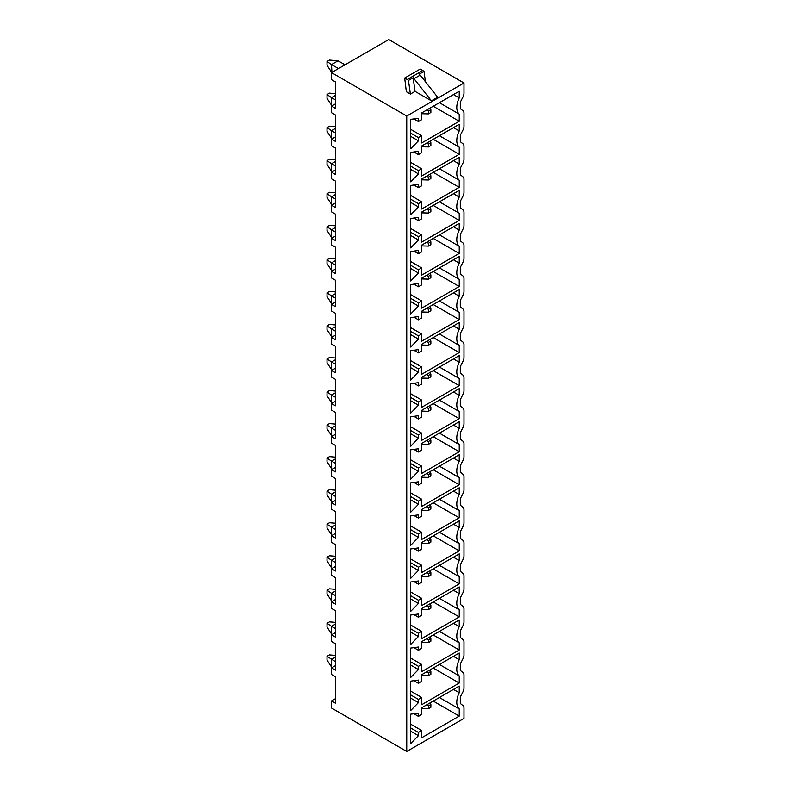 <?xml version="1.0" encoding="UTF-8"?>
<svg xmlns="http://www.w3.org/2000/svg" width="791" height="791" viewBox="0 0 791 791"><rect width="100%" height="100%" fill="white"/><g stroke="black" fill="none" stroke-linecap="round" stroke-linejoin="round"><path stroke-width="1.19" d="M388.757 39.55L331.518 72.594L406.742 116.03L463.981 82.986L388.757 39.55M406.337 91.716L410.381 94.05L415.038 91.361L413.129 77.726L408.472 80.415A5.784 3.342 -120 0 0 407.246 79.496L404.695 78.022L406.337 91.716M431.411 100.813L414.009 78.695L420.229 75.105L437.621 97.224L431.411 100.813L415.038 91.361M406.742 116.03L406.742 751.45L331.518 708.014L331.518 700.935L335.443 698.671M331.518 700.935L335.443 703.199L335.443 676.77L331.518 674.505L331.518 667.891L335.443 665.627M331.518 667.891L335.443 670.155L335.443 643.726L331.518 641.452L331.518 634.847L335.443 632.582M331.518 634.847L335.443 637.111L335.443 610.672L331.518 608.408L331.518 601.803L335.443 599.538M331.518 601.803L335.443 604.067L335.443 577.628L331.518 575.364L331.518 568.759L335.443 566.485M331.518 568.759L335.443 571.023L335.443 544.584L331.518 542.319L331.518 535.705L335.443 533.441M331.518 535.705L335.443 537.979L335.443 511.54L331.518 509.275L331.518 502.661L335.443 500.396M331.518 502.661L335.443 504.925L335.443 478.496L331.518 476.222L331.518 469.617L335.443 467.352M331.518 469.617L335.443 471.881L335.443 445.442L331.518 443.178L331.518 436.573L335.443 434.308M331.518 436.573L335.443 438.837L335.443 412.398L331.518 410.134L331.518 403.529L335.443 401.264M331.518 403.529L335.443 405.793L335.443 379.354L331.518 377.089L331.518 370.475L335.443 368.21M331.518 370.475L335.443 372.749L335.443 346.31L331.518 344.045L331.518 337.431L335.443 335.166M331.518 337.431L335.443 339.695L335.443 313.266L331.518 311.001L331.518 304.387L335.443 302.122M331.518 304.387L335.443 306.651L335.443 280.222L331.518 277.948L331.518 271.343L335.443 269.078M331.518 271.343L335.443 273.607L335.443 247.168L331.518 244.903L331.518 238.299L335.443 236.034M331.518 238.299L335.443 240.563L335.443 214.124L331.518 211.859L331.518 205.255L335.443 202.98M331.518 205.255L335.443 207.519L335.443 181.08L331.518 178.815L331.518 172.201L335.443 169.936M331.518 172.201L335.443 174.475L335.443 148.036L331.518 145.771L331.518 139.157L335.443 136.892M331.518 72.594L331.518 79.673L335.443 81.938L335.443 108.377L331.518 106.113L335.443 103.848M331.518 106.113L331.518 112.718L335.443 114.992L335.443 141.421L331.518 139.157M463.981 82.986L463.981 93.269A5.784 3.342 120 0 1 463.022 96.868L460.303 102.168L460.303 108.644L463.022 110.799A5.784 3.342 120 0 1 463.981 113.291L463.981 126.323A5.784 3.342 120 0 1 463.022 129.912L460.303 135.212L460.303 141.688L463.022 143.853A5.784 3.342 120 0 1 463.981 146.335L463.981 159.367A5.784 3.342 120 0 1 463.022 162.956L460.303 168.256L460.303 174.732L463.022 176.897A5.784 3.342 120 0 1 463.981 179.379L463.981 192.411A5.784 3.342 120 0 1 463.022 196L460.303 201.3L460.303 207.776L463.022 209.941A5.784 3.342 120 0 1 463.981 212.423L463.981 225.455A5.784 3.342 120 0 1 463.022 229.054L460.303 234.354L460.303 240.83L463.022 242.985A5.784 3.342 120 0 1 463.981 245.467L463.981 258.499A5.784 3.342 120 0 1 463.022 262.098L460.303 267.398L460.303 273.874L463.022 276.029A5.784 3.342 120 0 1 463.981 278.521L463.981 291.543A5.784 3.342 120 0 1 463.022 295.142L460.303 300.442L460.303 306.918L463.022 309.073A5.784 3.342 120 0 1 463.981 311.565L463.981 324.597A5.784 3.342 120 0 1 463.022 328.186L460.303 333.486L460.303 339.962L463.022 342.127A5.784 3.342 120 0 1 463.981 344.609L463.981 357.641A5.784 3.342 120 0 1 463.022 361.23L460.303 366.53L460.303 373.006L463.022 375.171A5.784 3.342 120 0 1 463.981 377.653L463.981 390.685A5.784 3.342 120 0 1 463.022 394.284L460.303 399.584L460.303 406.05L463.022 408.215A5.784 3.342 120 0 1 463.981 410.697L463.981 423.729A5.784 3.342 120 0 1 463.022 427.328L460.303 432.628L460.303 439.104L463.022 441.259A5.784 3.342 120 0 1 463.981 443.751L463.981 456.773A5.784 3.342 120 0 1 463.022 460.372L460.303 465.672L460.303 472.148L463.022 474.303A5.784 3.342 120 0 1 463.981 476.795L463.981 489.827A5.784 3.342 120 0 1 463.022 493.416L460.303 498.716L460.303 505.192L463.022 507.357A5.784 3.342 120 0 1 463.981 509.839L463.981 522.871A5.784 3.342 120 0 1 463.022 526.46L460.303 531.76L460.303 538.236L463.022 540.401A5.784 3.342 120 0 1 463.981 542.883L463.981 555.915A5.784 3.342 120 0 1 463.022 559.504L460.303 564.804L460.303 571.28L463.022 573.445A5.784 3.342 120 0 1 463.981 575.927L463.981 588.959A5.784 3.342 120 0 1 463.022 592.558L460.303 597.858L460.303 604.334L463.022 606.489A5.784 3.342 120 0 1 463.981 608.971L463.981 622.003A5.784 3.342 120 0 1 463.022 625.602L460.303 630.902L460.303 637.378L463.022 639.533A5.784 3.342 120 0 1 463.981 642.025L463.981 655.047A5.784 3.342 120 0 1 463.022 658.646L460.303 663.946L460.303 670.422L463.022 672.577A5.784 3.342 120 0 1 463.981 675.069L463.981 688.101A5.784 3.342 120 0 1 463.022 691.69L460.303 696.99L460.303 703.466L463.022 705.631A5.784 3.342 120 0 1 463.981 708.113L463.981 718.406L406.742 751.45M335.443 657.133L331.518 659.397L331.518 666.951L332.339 667.416M331.518 666.951L327.019 660.099L327.019 656.322L335.443 661.662M335.443 655.403L329.471 654.908L327.019 656.322M338.469 68.58L331.518 64.565L331.923 72.357M331.518 72.119L327.019 65.277L327.019 61.5L331.518 64.565L338.064 60.798L329.471 60.086L327.019 61.5M345.005 64.803L338.064 60.798M459.235 708.954L459.235 716.092L421.702 737.756L421.702 730.538L418.439 732.426L418.439 735.66L410.667 743.589L410.667 714.174L418.439 713.146L418.439 716.379L421.702 714.491L421.702 707.737L459.235 686.064L459.235 692.728A15.958 9.215 120 0 0 459.235 708.954L439.42 697.514M459.235 675.909L459.235 683.048L421.702 704.712L421.702 697.494L418.439 699.382L418.439 702.616L410.667 710.545L410.667 681.13L418.439 680.092L418.439 683.325L421.702 681.437L421.702 674.693L459.235 653.02L459.235 659.684A15.958 9.215 120 0 0 459.235 675.909L439.42 664.46M459.235 642.865L459.235 650.004L421.702 671.668L421.702 664.45L418.439 666.338L418.439 669.562L410.667 677.501L410.667 648.086L418.439 647.048L418.439 650.281L421.702 648.393L421.702 641.639L459.235 619.976L459.235 626.64A15.958 9.215 120 0 0 459.235 642.865L439.42 631.416M459.235 609.821L459.235 616.95L421.702 638.624L421.702 631.396L418.439 633.284L418.439 636.518L410.667 644.457L410.667 615.042L418.439 614.004L418.439 617.237L421.702 615.349L421.702 608.595L459.235 586.932L459.235 593.596A15.958 9.215 120 0 0 459.235 609.821L439.42 598.372M459.235 576.768L459.235 583.906L421.702 605.58L421.702 598.352L418.439 600.24L418.439 603.474L410.667 611.413L410.667 581.998L418.439 580.96L418.439 584.193L421.702 582.305L421.702 575.551L459.235 553.888L459.235 560.552A15.958 9.215 120 0 0 459.235 576.768L439.42 565.328M459.235 543.724L459.235 550.862L421.702 572.526L421.702 565.308L418.439 567.196L418.439 570.43L410.667 578.359L410.667 548.944L418.439 547.916L418.439 551.149L421.702 549.261L421.702 542.507L459.235 520.834L459.235 527.498A15.958 9.215 120 0 0 459.235 543.724L439.42 532.284M459.235 510.679L459.235 517.818L421.702 539.482L421.702 532.264L418.439 534.152L418.439 537.386L410.667 545.315L410.667 515.9L418.439 514.872L418.439 518.095L421.702 516.207L421.702 509.463L459.235 487.79L459.235 494.454A15.958 9.215 120 0 0 459.235 510.679L439.42 499.24M459.235 477.635L459.235 484.774L421.702 506.438L421.702 499.22L418.439 501.108L418.439 504.332L410.667 512.271L410.667 482.856L418.439 481.818L418.439 485.051L421.702 483.163L421.702 476.419L459.235 454.746L459.235 461.41A15.958 9.215 120 0 0 459.235 477.635L439.42 466.186M459.235 444.591L459.235 451.72L421.702 473.394L421.702 466.166L418.439 468.054L418.439 471.288L410.667 479.227L410.667 449.812L418.439 448.774L418.439 452.007L421.702 450.119L421.702 443.365L459.235 421.702L459.235 428.366A15.958 9.215 120 0 0 459.235 444.591L439.42 433.142M459.235 411.538L459.235 418.676L421.702 440.35L421.702 433.122L418.439 435.01L418.439 438.244L410.667 446.183L410.667 416.768L418.439 415.73L418.439 418.963L421.702 417.075L421.702 410.321L459.235 388.658L459.235 395.322A15.958 9.215 120 0 0 459.235 411.538L439.42 400.098M459.235 378.494L459.235 385.632L421.702 407.306L421.702 400.078L418.439 401.966L418.439 405.2L410.667 413.129L410.667 383.724L418.439 382.686L418.439 385.919L421.702 384.03L421.702 377.277L459.235 355.604L459.235 362.278A15.958 9.215 120 0 0 459.235 378.494L439.42 367.054M459.235 345.449L459.235 352.588L421.702 374.252L421.702 367.034L418.439 368.922L418.439 372.156L410.667 380.085L410.667 350.67L418.439 349.642L418.439 352.875L421.702 350.986L421.702 344.233L459.235 322.56L459.235 329.224A15.958 9.215 120 0 0 459.235 345.449L439.42 334.01M459.235 312.405L459.235 319.544L421.702 341.208L421.702 333.99L418.439 335.878L418.439 339.112L410.667 347.041L410.667 317.626L418.439 316.588L418.439 319.821L421.702 317.933L421.702 311.189L459.235 289.516L459.235 296.18A15.958 9.215 120 0 0 459.235 312.405L439.42 300.966M459.235 279.361L459.235 286.5L421.702 308.164L421.702 300.946L418.439 302.834L418.439 306.058L410.667 313.997L410.667 284.582L418.439 283.544L418.439 286.777L421.702 284.889L421.702 278.135L459.235 256.472L459.235 263.136A15.958 9.215 120 0 0 459.235 279.361L439.42 267.912M459.235 246.317L459.235 253.446L421.702 275.12L421.702 267.892L418.439 269.78L418.439 273.014L410.667 280.953L410.667 251.538L418.439 250.5L418.439 253.733L421.702 251.845L421.702 245.091L459.235 223.428L459.235 230.092A15.958 9.215 120 0 0 459.235 246.317L439.42 234.868M459.235 213.263L459.235 220.402L421.702 242.076L421.702 234.848L418.439 236.736L418.439 239.97L410.667 247.909L410.667 218.494L418.439 217.456L418.439 220.689L421.702 218.8L421.702 212.047L459.235 190.384L459.235 197.048A15.958 9.215 120 0 0 459.235 213.263L439.42 201.824M459.235 180.219L459.235 187.358L421.702 209.032L421.702 201.804L418.439 203.692L418.439 206.926L410.667 214.855L410.667 185.44L418.439 184.412L418.439 187.645L421.702 185.756L421.702 179.003L459.235 157.33L459.235 164.004A15.958 9.215 120 0 0 459.235 180.219L439.42 168.78M459.235 147.175L459.235 154.314L421.702 175.978L421.702 168.76L418.439 170.648L418.439 173.882L410.667 181.811L410.667 152.396L418.439 151.368L418.439 154.591L421.702 152.703L421.702 145.959L459.235 124.286L459.235 130.95A15.958 9.215 120 0 0 459.235 147.175L439.42 135.736M459.235 114.131L459.235 121.27L421.702 142.934L421.702 135.716L418.439 137.604L418.439 140.828L410.667 148.767L410.667 119.352L418.439 118.314L418.439 121.547L421.702 119.659L421.702 112.915L459.235 91.242L459.235 97.906A15.958 9.215 120 0 0 459.235 114.131L439.42 102.682M335.443 99.884L331.518 97.619L331.518 105.173L332.339 105.638M331.518 105.173L327.019 98.321L327.019 94.544L331.518 97.619L335.443 95.355M335.443 93.625L329.471 93.13L327.019 94.544M335.443 132.928L331.518 130.663L331.518 138.217L332.339 138.692M331.518 138.217L327.019 131.365L327.019 127.598L331.518 130.663L335.443 128.399M335.443 126.669L329.471 126.174L327.019 127.598M335.443 165.972L331.518 163.707L331.518 171.261L332.339 171.736M331.518 171.261L327.019 164.419L327.019 160.642L331.518 163.707L335.443 161.443M335.443 159.713L329.471 159.218L327.019 160.642M335.443 199.016L331.518 196.751L331.518 204.305L332.339 204.78M331.518 204.305L327.019 197.463L327.019 193.686L331.518 196.751L335.443 194.487M335.443 192.757L329.471 192.272L327.019 193.686M335.443 232.07L331.518 229.795L331.518 237.349L332.339 237.824M331.518 237.349L327.019 230.507L327.019 226.73L331.518 229.795L335.443 227.531M335.443 225.811L329.471 225.316L327.019 226.73M335.443 265.114L331.518 262.849L331.518 270.403L332.339 270.868M331.518 270.403L327.019 263.551L327.019 259.774L331.518 262.849L335.443 260.575M335.443 258.855L329.471 258.36L327.019 259.774M335.443 298.158L331.518 295.893L331.518 303.447L332.339 303.912M331.518 303.447L327.019 296.595L327.019 292.818L331.518 295.893L335.443 293.629M335.443 291.899L329.471 291.404L327.019 292.818M335.443 331.202L331.518 328.937L331.518 336.491L332.339 336.966M331.518 336.491L327.019 329.649L327.019 325.872L331.518 328.937L335.443 326.673M335.443 324.943L329.471 324.448L327.019 325.872M335.443 364.246L331.518 361.981L331.518 369.535L332.339 370.01M331.518 369.535L327.019 362.693L327.019 358.916L331.518 361.981L335.443 359.717M335.443 357.987L329.471 357.502L327.019 358.916M335.443 397.29L331.518 395.025L331.518 402.579L332.339 403.054M331.518 402.579L327.019 395.737L327.019 391.96L331.518 395.025L335.443 392.761M335.443 391.041L329.471 390.546L327.019 391.96M335.443 430.344L331.518 428.069L331.518 435.623L332.339 436.098M331.518 435.623L327.019 428.781L327.019 425.004L331.518 428.069L335.443 425.805M335.443 424.085L329.471 423.59L327.019 425.004M335.443 463.388L331.518 461.123L331.518 468.677L332.339 469.142M331.518 468.677L327.019 461.825L327.019 458.048L331.518 461.123L335.443 458.849M335.443 457.129L329.471 456.634L327.019 458.048M335.443 496.432L331.518 494.167L331.518 501.721L332.339 502.186M331.518 501.721L327.019 494.869L327.019 491.102L331.518 494.167L335.443 491.903M335.443 490.173L329.471 489.678L327.019 491.102M335.443 529.476L331.518 527.211L331.518 534.765L332.339 535.24M331.518 534.765L327.019 527.923L327.019 524.146L331.518 527.211L335.443 524.947M335.443 523.217L329.471 522.722L327.019 524.146M335.443 562.52L331.518 560.255L331.518 567.809L332.339 568.284M331.518 567.809L327.019 560.967L327.019 557.19L331.518 560.255L335.443 557.991M335.443 556.261L329.471 555.776L327.019 557.19M335.443 595.574L331.518 593.299L331.518 600.853L332.339 601.328M331.518 600.853L327.019 594.011L327.019 590.234L331.518 593.299L335.443 591.035M335.443 589.315L329.471 588.82L327.019 590.234M335.443 628.618L331.518 626.353L331.518 633.898L332.339 634.372M331.518 633.898L327.019 627.055L327.019 623.278L331.518 626.353L335.443 624.079M335.443 622.359L329.471 621.864L327.019 623.278M459.235 692.728L453.461 689.396M459.235 716.092L433.231 701.083M421.702 730.538L410.667 724.16M418.439 732.426L410.667 727.938M418.439 735.66L410.667 731.171M418.439 716.379L413.891 713.749M426.656 704.88L428.415 705.898L428.415 708.726L430.868 707.312L430.868 704.474L428.415 705.898M421.702 708.538L428.415 708.726M429.948 702.981L430.868 704.474M459.235 659.684L453.461 656.352M459.235 683.048L433.231 668.029M421.702 697.494L410.667 691.116M418.439 699.382L410.667 694.894M418.439 702.616L410.667 698.127M418.439 683.325L413.891 680.705M426.656 671.836L428.415 672.844L428.415 675.682L430.868 674.268L430.868 671.43L428.415 672.844M421.702 675.494L428.415 675.682M429.948 669.937L430.868 671.43M459.235 626.64L453.461 623.308M459.235 650.004L433.231 634.985M421.702 664.45L410.667 658.072M418.439 666.338L410.667 661.849M418.439 669.562L410.667 665.083M418.439 650.281L413.891 647.661M426.656 638.792L428.415 639.8L428.415 642.638L430.868 641.214L430.868 638.386L428.415 639.8M421.702 642.45L428.415 642.638M429.948 636.884L430.868 638.386M459.235 593.596L453.461 590.264M459.235 616.95L433.231 601.941M421.702 631.396L410.667 625.028M418.439 633.284L410.667 628.805M418.439 636.518L410.667 632.039M418.439 617.237L413.891 614.607M426.656 605.738L428.415 606.756L428.415 609.594L430.868 608.17L430.868 605.342L428.415 606.756M421.702 609.406L428.415 609.594M429.948 603.84L430.868 605.342M459.235 560.552L453.461 557.22M459.235 583.906L433.231 568.897M421.702 598.352L410.667 591.984M418.439 600.24L410.667 595.761M418.439 603.474L410.667 598.985M418.439 584.193L413.891 581.563M426.656 572.694L428.415 573.712L428.415 576.54L430.868 575.126L430.868 572.298L428.415 573.712M421.702 576.362L428.415 576.54M429.948 570.795L430.868 572.298M459.235 527.498L453.461 524.166M459.235 550.862L433.231 535.853M421.702 565.308L410.667 558.93M418.439 567.196L410.667 562.708M418.439 570.43L410.667 565.941M418.439 551.149L413.891 548.519M426.656 539.65L428.415 540.668L428.415 543.496L430.868 542.082L430.868 539.244L428.415 540.668M421.702 543.318L428.415 543.496M429.948 537.751L430.868 539.244M459.235 494.454L453.461 491.122M459.235 517.818L433.231 502.809M421.702 532.264L410.667 525.886M418.439 534.152L410.667 529.663M418.439 537.386L410.667 532.897M418.439 518.095L413.891 515.475M426.656 506.606L428.415 507.624L428.415 510.452L430.868 509.038L430.868 506.2L428.415 507.624M421.702 510.264L428.415 510.452M429.948 504.707L430.868 506.2M459.235 461.41L453.461 458.078M459.235 484.774L433.231 469.755M421.702 499.22L410.667 492.842M418.439 501.108L410.667 496.619M418.439 504.332L410.667 499.853M418.439 485.051L413.891 482.431M426.656 473.562L428.415 474.57L428.415 477.408L430.868 475.994L430.868 473.156L428.415 474.57M421.702 477.22L428.415 477.408M429.948 471.663L430.868 473.156M459.235 428.366L453.461 425.034M459.235 451.72L433.231 436.711M421.702 466.166L410.667 459.798M418.439 468.054L410.667 463.575M418.439 471.288L410.667 466.809M418.439 452.007L413.891 449.377M426.656 440.508L428.415 441.526L428.415 444.364L430.868 442.94L430.868 440.112L428.415 441.526M421.702 444.176L428.415 444.364M429.948 438.61L430.868 440.112M459.235 395.322L453.461 391.99M459.235 418.676L433.231 403.667M421.702 433.122L410.667 426.754M418.439 435.01L410.667 430.531M418.439 438.244L410.667 433.765M418.439 418.963L413.891 416.333M426.656 407.464L428.415 408.482L428.415 411.31L430.868 409.896L430.868 407.068L428.415 408.482M421.702 411.132L428.415 411.31M429.948 405.565L430.868 407.068M459.235 362.278L453.461 358.946M459.235 385.632L433.231 370.623M421.702 400.078L410.667 393.71M418.439 401.966L410.667 397.478M418.439 405.2L410.667 400.711M418.439 385.919L413.891 383.289M426.656 374.42L428.415 375.438L428.415 378.266L430.868 376.852L430.868 374.024L428.415 375.438M421.702 378.088L428.415 378.266M429.948 372.521L430.868 374.024M459.235 329.224L453.461 325.892M459.235 352.588L433.231 337.579M421.702 367.034L410.667 360.656M418.439 368.922L410.667 364.433M418.439 372.156L410.667 367.667M418.439 352.875L413.891 350.245M426.656 341.376L428.415 342.394L428.415 345.222L430.868 343.808L430.868 340.97L428.415 342.394M421.702 345.034L428.415 345.222M429.948 339.477L430.868 340.97M459.235 296.18L453.461 292.848M459.235 319.544L433.231 304.525M421.702 333.99L410.667 327.612M418.439 335.878L410.667 331.389M418.439 339.112L410.667 334.623M418.439 319.821L413.891 317.201M426.656 308.332L428.415 309.34L428.415 312.178L430.868 310.764L430.868 307.926L428.415 309.34M421.702 311.99L428.415 312.178M429.948 306.433L430.868 307.926M459.235 263.136L453.461 259.804M459.235 286.5L433.231 271.481M421.702 300.946L410.667 294.568M418.439 302.834L410.667 298.345M418.439 306.058L410.667 301.579M418.439 286.777L413.891 284.157M426.656 275.288L428.415 276.296L428.415 279.134L430.868 277.71L430.868 274.882L428.415 276.296M421.702 278.946L428.415 279.134M429.948 273.379L430.868 274.882M459.235 230.092L453.461 226.76M459.235 253.446L433.231 238.437M421.702 267.892L410.667 261.524M418.439 269.78L410.667 265.301M418.439 273.014L410.667 268.535M418.439 253.733L413.891 251.103M426.656 242.234L428.415 243.252L428.415 246.09L430.868 244.666L430.868 241.838L428.415 243.252M421.702 245.902L428.415 246.09M429.948 240.335L430.868 241.838M459.235 197.048L453.461 193.716M459.235 220.402L433.231 205.393M421.702 234.848L410.667 228.48M418.439 236.736L410.667 232.257M418.439 239.97L410.667 235.481M418.439 220.689L413.891 218.059M426.656 209.19L428.415 210.208L428.415 213.036L430.868 211.622L430.868 208.794L428.415 210.208M421.702 212.858L428.415 213.036M429.948 207.291L430.868 208.794M459.235 164.004L453.461 160.662M459.235 187.358L433.231 172.349M421.702 201.804L410.667 195.426M418.439 203.692L410.667 199.203M418.439 206.926L410.667 202.437M418.439 187.645L413.891 185.015M426.656 176.146L428.415 177.164L428.415 179.992L430.868 178.578L430.868 175.74L428.415 177.164M421.702 179.814L428.415 179.992M429.948 174.247L430.868 175.74M459.235 130.95L453.461 127.618M459.235 154.314L433.231 139.305M421.702 168.76L410.667 162.382M418.439 170.648L410.667 166.159M418.439 173.882L410.667 169.393M418.439 154.591L413.891 151.971M426.656 143.102L428.415 144.12L428.415 146.948L430.868 145.534L430.868 142.696L428.415 144.12M421.702 146.76L428.415 146.948M429.948 141.203L430.868 142.696M459.235 97.906L453.461 94.574M459.235 121.27L433.231 106.251M421.702 135.716L410.667 129.338M418.439 137.604L410.667 133.115M418.439 140.828L410.667 136.349M418.439 121.547L413.891 118.927M426.656 110.058L428.415 111.066L428.415 113.904L430.868 112.49L430.868 109.652L428.415 111.066M421.702 113.716L428.415 113.904M429.948 108.159L430.868 109.652M410.381 94.05L408.472 80.415M414.009 78.695A5.784 3.342 -120 0 0 413.129 77.726M420.229 75.105A5.784 3.342 -120 0 0 419.339 74.136L424.006 71.447A5.784 3.342 -120 0 0 422.78 70.528L420.239 69.054L404.695 78.022M424.006 71.447L425.449 81.75M407.246 79.496L422.78 70.528"/></g></svg>
